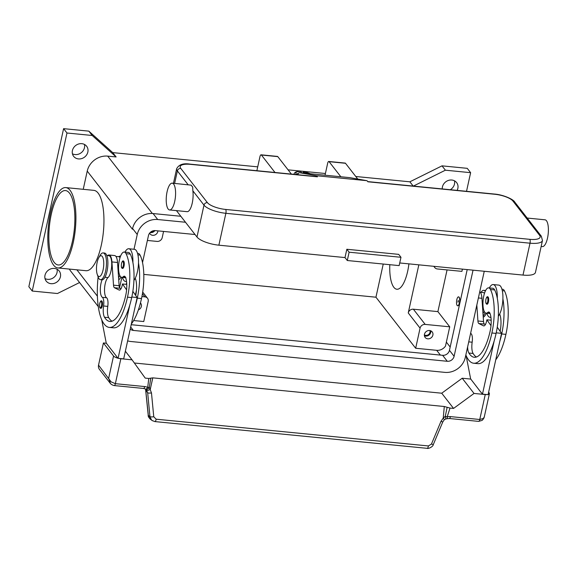 <?xml version="1.0" encoding="UTF-8"?>
<svg xmlns="http://www.w3.org/2000/svg" width="577" height="577" viewBox="0 0 577 577"><rect width="100%" height="100%" fill="white"/><g stroke="black" fill="none" stroke-linecap="round" stroke-linejoin="round"><path stroke-width="0.87" d="M180.846 216.281L153.071 213.548A17.945 15.932 142.1 0 0 132.595 228.528L132.443 229.22A17.945 15.932 -37.9 0 1 132.458 229.163M119.576 287.743L121.862 277.364L119.576 287.743M355.771 176.497L409.865 181.813L442.011 165.851L467.24 168.333L470.623 172.674L466.526 191.312M79.576 282.535L57.455 293.52L32.233 291.039L28.85 286.697L63.6 128.657L88.822 131.138L112.739 152.609L257.717 166.854M288.074 169.84L325.414 173.511M72.435 153.799A8.222 7.299 142.1 0 0 84.466 147.705A8.222 7.299 142.1 0 0 84.458 144.445M45.006 278.561A8.222 7.299 142.1 0 0 57.036 272.474A8.222 7.299 142.1 0 0 57.029 269.207M450.312 189.718A8.222 7.299 142.1 0 0 454.474 184.07A8.222 7.299 142.1 0 0 454.467 180.81M442.263 188.924A8.222 7.299 -37.9 0 1 442.436 186.898A8.222 7.299 -37.9 0 1 448.617 180.363A8.222 7.299 -37.9 0 1 456.638 182.606A8.222 7.299 -37.9 0 1 457.849 188.412A8.222 7.299 -37.9 0 1 457.143 190.388M60.412 276.816A8.222 7.299 -37.9 0 1 54.238 283.357A8.222 7.299 -37.9 0 1 46.218 281.107A8.222 7.299 -37.9 0 1 44.999 275.301A8.222 7.299 -37.9 0 1 51.18 268.759A8.222 7.299 -37.9 0 1 59.2 271.01A8.222 7.299 -37.9 0 1 60.412 276.816M87.848 152.054A8.222 7.299 -37.9 0 1 81.667 158.588A8.222 7.299 -37.9 0 1 73.647 156.345A8.222 7.299 -37.9 0 1 72.428 150.532A8.222 7.299 -37.9 0 1 78.609 143.998A8.222 7.299 -37.9 0 1 86.629 146.241A8.222 7.299 -37.9 0 1 87.848 152.054M32.233 291.039L66.975 133.006L92.205 135.487L116.121 156.951L112.739 152.609M63.6 128.657L66.975 133.006M442.011 165.851L445.394 170.193L470.623 172.674M413.384 186.09L445.394 170.193M409.865 181.813L413.175 186.068M88.822 131.138L92.205 135.487M83.232 189.306L87.235 171.109A17.945 15.932 -37.9 0 1 107.711 156.129L116.121 156.951M98.292 306.596L70.69 271.118A17.945 15.932 -37.9 0 1 69.37 269.077M120.903 277.003A11.958 4.017 95.6 0 1 118.718 279.737M118.747 256.707A11.958 4.017 95.6 0 1 120.557 256.181M65.807 187.597L93.835 190.352A40.368 13.567 95.6 0 1 98.119 193.1A40.368 13.567 95.6 0 1 102.526 238.64A40.368 13.567 95.6 0 1 85.937 270.707L57.909 267.952A40.368 13.567 -84.4 0 0 74.491 235.885A40.368 13.567 -84.4 0 0 70.084 190.345A40.368 13.567 -84.4 0 0 65.807 187.597A40.368 13.567 -84.4 0 0 49.218 219.657A40.368 13.567 -84.4 0 0 53.625 265.204A40.368 13.567 -84.4 0 0 57.909 267.952M415.664 348.256L420.078 328.154A4.486 3.981 142.1 0 1 425.199 324.411L449.728 326.82L445.487 346.092A8.972 7.963 -37.9 0 1 436.681 350.326L415.664 348.256L375.944 297.205L383.236 264.05M141.92 296.571L144.892 296.859A4.486 3.981 -37.9 0 1 147.517 298.266A4.486 3.981 -37.9 0 1 148.181 301.432L143.76 321.533L133.655 320.545M143.803 274.392L375.944 297.205M462.415 269.12L461.917 271.37L437.388 268.961A4.486 3.981 -37.9 0 1 434.762 267.555A4.486 3.981 -37.9 0 1 434.149 266.343M432.88 335.078A4.486 3.981 -37.9 0 1 429.504 338.649A4.486 3.981 -37.9 0 1 425.134 337.422A4.486 3.981 -37.9 0 1 424.47 334.256A4.486 3.981 -37.9 0 1 427.838 330.686A4.486 3.981 -37.9 0 1 432.209 331.912A4.486 3.981 -37.9 0 1 432.88 335.078M424.42 335.792A4.486 3.981 142.1 0 0 430.767 332.366A4.486 3.981 142.1 0 0 430.81 330.823M449.728 326.82L437.893 311.616L413.37 309.207A4.486 3.981 142.1 0 0 408.249 312.95L418.83 264.836M408.913 263.862A28.41 9.549 95.6 0 1 407.658 271.291A28.41 9.549 95.6 0 1 396.846 289.243A28.41 9.549 95.6 0 1 389.8 264.692M147.387 240.458L157.081 241.41A4.486 3.981 142.1 0 0 162.202 237.666L163.572 231.427M157.91 230.872A4.486 3.981 -37.9 0 1 157.817 231.572A4.486 3.981 -37.9 0 1 154.441 235.135A4.486 3.981 -37.9 0 1 150.07 233.909A4.486 3.981 -37.9 0 1 149.616 233.151M150.157 232.538A4.486 3.981 142.1 0 0 154.91 230.591M140.449 302.975A4.486 3.981 -37.9 0 1 140.694 303.264A4.486 3.981 -37.9 0 1 141.358 306.43A4.486 3.981 -37.9 0 1 138.386 309.856M150.936 231.867A3.678 3.267 142.1 0 0 153.929 230.641M424.376 334.869A3.678 3.267 142.1 0 0 430.009 332.287A3.678 3.267 142.1 0 0 429.923 330.556M447.067 269.913L437.893 311.616M51.295 214.197A37.382 12.564 95.6 0 1 65.511 190.569A37.382 12.564 95.6 0 1 72.421 241.352A37.382 12.564 95.6 0 1 58.198 264.973A37.382 12.564 95.6 0 1 51.295 214.197M458.578 296.874A4.486 1.507 95.6 0 1 458.65 296.874A4.486 1.507 95.6 0 1 459.126 297.177A4.486 1.507 95.6 0 1 459.617 302.24A4.486 1.507 95.6 0 1 457.777 305.803A4.486 1.507 95.6 0 1 457.705 305.788M458.989 297.162A4.486 1.507 95.6 0 1 459.48 302.225A4.486 1.507 95.6 0 1 457.633 305.788A4.486 1.507 95.6 0 1 457.157 305.485A4.486 1.507 95.6 0 1 456.667 300.422A4.486 1.507 95.6 0 1 458.513 296.859A4.486 1.507 95.6 0 1 458.989 297.162M458.253 300.494L457.893 302.153L458.253 300.494M458.354 300.754L458.239 301.944M467.63 346.878A10.465 3.52 -84.4 0 0 468.899 353.052A41.869 14.072 -84.4 0 0 474.28 357.271A41.869 14.072 -84.4 0 0 490.205 330.816A14.952 5.027 -84.4 0 0 490.061 313.52A7.479 2.51 -84.4 0 0 488.755 312.013A7.479 2.51 -84.4 0 0 487.781 312.438A12.708 4.27 95.6 0 1 486.137 313.167A12.708 4.27 95.6 0 1 484.305 311.522A12.708 4.27 95.6 0 1 483.555 297.09A12.708 4.27 95.6 0 1 488.625 287.865A12.708 4.27 95.6 0 1 490.457 289.51A35.37 11.886 95.6 0 1 491.892 332.987A47.848 16.077 95.6 0 1 473.695 363.229A47.848 16.077 95.6 0 1 465.848 354.97M488.142 297.054A3.736 1.255 95.6 0 1 488.438 301.872A3.736 1.255 95.6 0 1 487.017 304.238C485.82 303.978 485.452 302.319 485.913 299.247C486.49 297.27 487.103 296.448 487.745 296.794A3.736 1.255 95.6 0 1 488.142 297.054M489.339 287.937A16.444 5.525 95.6 0 1 493.198 284.562A16.444 5.525 95.6 0 1 494.943 285.68A16.444 5.525 95.6 0 1 497.295 298.302A35.37 11.886 95.6 0 1 496.097 333.405A47.848 16.077 95.6 0 1 494.172 340.942A47.848 16.077 95.6 0 1 477.9 363.64L473.695 363.229M490.904 317.162A16.444 5.525 95.6 0 1 489.981 317.3A16.444 5.525 95.6 0 1 488.236 316.182A16.444 5.525 95.6 0 1 486.851 313.239M498.326 316.225A16.444 5.525 -84.4 0 0 499.675 314.011A16.444 5.525 95.6 0 0 502.899 298.857A16.444 5.525 -84.4 0 0 500.547 286.235A16.444 5.525 -84.4 0 0 498.802 285.11L493.198 284.562M488.625 287.865L492.83 288.284A12.708 4.27 95.6 0 1 494.662 289.921A35.37 11.886 95.6 0 1 497.295 298.302M470.616 333.282A10.465 3.52 -84.4 0 0 470.955 333.564A7.479 2.51 95.6 0 1 472.166 342.204A10.465 3.52 -84.4 0 0 473.104 353.463A41.869 14.072 -84.4 0 0 476.429 357.012M501.925 289.178L502.639 289.243A12.708 4.27 95.6 0 1 504.471 290.887A35.37 11.886 95.6 0 1 505.914 334.364A47.848 16.077 95.6 0 1 495.751 359.788M480.324 292.243L483.137 292.517A11.215 3.765 95.6 0 1 484.442 293.441M484.168 311.234A11.215 3.765 95.6 0 1 482.978 313.513M481.067 292.315A13.459 4.522 95.6 0 1 483.778 290.325A13.459 4.522 95.6 0 1 485.199 291.248A13.459 4.522 95.6 0 1 485.243 291.298M485.077 312.626A13.459 4.522 95.6 0 1 483.151 316.066M486.31 313.181A13.459 4.522 95.6 0 1 485.481 314.891A13.459 4.522 95.6 0 1 483.23 317.17M483.778 290.325L485.178 290.469A13.459 4.522 95.6 0 1 485.596 290.57M502.899 298.857A35.37 11.886 95.6 0 1 501.709 333.953A47.848 16.077 95.6 0 1 499.776 341.49L501.564 333.362L500.122 331.285A14.952 5.027 -84.4 0 0 499.87 314.479A7.479 2.51 -84.4 0 0 499.675 314.011M476.826 305.038L477.922 320.985A4.486 1.507 -84.4 0 0 478.838 323.531L483.439 325.817A7.479 2.51 -84.4 0 0 483.75 325.904A7.479 2.51 -84.4 0 0 486.591 321.18L486.901 319.795L490.998 325.688M485.401 324.562L484.442 324.086A4.486 1.507 95.6 0 1 483.526 321.54L481.932 298.295A11.958 4.017 -84.4 0 0 479.768 291.673M486.901 319.795L491.164 320.213M500.122 331.285L497.251 327.166M496.22 332.835L501.564 333.362M494.172 340.942L482.48 394.127L488.084 394.675L499.776 341.49M482.48 394.127L480.908 392.108M480.756 392.093L470.644 378.916L466.108 355.591M137.528 253.361L138.242 253.433A12.708 4.27 95.6 0 1 140.074 255.07A35.37 11.886 95.6 0 1 141.509 298.554A47.848 16.077 95.6 0 1 131.354 323.971M115.919 256.426L118.732 256.707A11.215 3.765 95.6 0 1 120.045 257.63M119.771 275.417A11.215 3.765 95.6 0 1 118.573 277.696M102.071 279.845A10.465 3.52 -84.4 0 0 100.319 290.166A10.465 3.52 -84.4 0 0 102.353 297.335A7.479 2.51 95.6 0 1 103.564 305.983A10.465 3.52 -84.4 0 0 104.502 317.235A41.869 14.072 -84.4 0 0 109.882 321.461A41.869 14.072 -84.4 0 0 125.808 294.998A14.952 5.027 -84.4 0 0 125.663 277.703A7.479 2.51 -84.4 0 0 124.351 276.195A7.479 2.51 -84.4 0 0 123.384 276.621A12.708 4.27 95.6 0 1 121.74 277.349A12.708 4.27 95.6 0 1 119.908 275.712A12.708 4.27 95.6 0 1 119.15 261.273A12.708 4.27 95.6 0 1 124.228 252.055L128.433 252.466A12.708 4.27 95.6 0 1 130.265 254.111A35.37 11.886 95.6 0 1 132.898 262.492A16.444 5.525 -84.4 0 0 130.539 249.87A16.444 5.525 -84.4 0 0 128.794 248.745L134.405 249.3A16.444 5.525 95.6 0 1 136.143 250.418A16.444 5.525 95.6 0 1 138.502 263.04A35.37 11.886 95.6 0 1 137.304 298.136A47.848 16.077 95.6 0 1 135.379 305.68L123.68 358.865L118.076 358.31L129.767 305.125A47.848 16.077 95.6 0 1 113.496 327.823L109.291 327.411A47.848 16.077 95.6 0 1 98.104 276.931M132.854 291.349L135.718 295.474A14.952 5.027 -84.4 0 0 135.472 278.669A7.479 2.51 -84.4 0 0 135.278 278.201A16.444 5.525 95.6 0 1 133.929 280.408M128.794 248.745A16.444 5.525 -84.4 0 0 124.942 252.127M122.454 277.422A16.444 5.525 -84.4 0 0 123.831 280.364A16.444 5.525 -84.4 0 0 125.577 281.482A16.444 5.525 -84.4 0 0 126.5 281.352M124.228 252.055A12.708 4.27 95.6 0 1 126.06 253.692A35.37 11.886 95.6 0 1 127.495 297.177A47.848 16.077 95.6 0 1 109.291 327.411M101.963 301.158A3.736 1.255 95.6 0 1 102.259 305.983A3.736 1.255 95.6 0 1 100.831 308.342C99.619 308.32 99.244 306.661 99.727 303.358C100.398 301.281 101.004 300.466 101.566 300.905A3.736 1.255 95.6 0 1 101.963 301.158M123.745 261.237A3.736 1.255 95.6 0 1 124.041 266.062A3.736 1.255 95.6 0 1 122.62 268.42C121.401 268.399 121.033 266.74 121.509 263.437C122.18 261.359 122.793 260.544 123.348 260.984A3.736 1.255 95.6 0 1 123.745 261.237M106.788 255.532L108.923 255.741A11.215 3.765 95.6 0 1 111.707 265.434A11.215 3.765 95.6 0 1 108 277.58A10.465 3.52 -84.4 0 0 104.596 288.017A10.465 3.52 -84.4 0 0 106.557 297.754A7.479 2.51 95.6 0 1 107.769 306.394A10.465 3.52 -84.4 0 0 108.707 317.653A41.869 14.072 -84.4 0 0 112.025 321.194M98.862 257.566L100.182 255.279A13.459 4.522 95.6 0 1 103.117 252.914L104.516 253.051A13.459 4.522 95.6 0 1 105.944 253.967A13.459 4.522 95.6 0 1 107.416 269.149A13.459 4.522 95.6 0 1 101.884 279.838L100.485 279.701A13.459 4.522 95.6 0 1 99.056 278.785A13.459 4.522 95.6 0 1 98.068 276.816L97.217 274.313A10.465 3.52 95.6 0 1 98.862 257.566A10.465 3.52 95.6 0 1 102.252 256.44A10.465 3.52 95.6 0 1 103.074 269.942A10.465 3.52 95.6 0 1 97.982 275.849A10.465 3.52 95.6 0 1 97.217 274.313M103.117 252.914A13.459 4.522 95.6 0 1 104.545 253.83A13.459 4.522 95.6 0 1 106.009 269.012A13.459 4.522 95.6 0 1 100.485 279.701M132.898 262.492A35.37 11.886 95.6 0 1 131.7 297.588A47.848 16.077 95.6 0 1 129.767 305.125M138.502 263.04A16.444 5.525 95.6 0 1 135.278 278.201M135.718 295.474L137.167 297.544L135.379 305.68M427.016 448.279A2.993 1.003 -84.4 0 0 427.175 448.336A2.993 1.003 -84.4 0 0 427.182 448.336A2.993 1.003 -84.4 0 0 427.817 447.846A2.993 1.003 -84.4 0 0 428.408 445.949L156.129 419.19L153.756 416.753L151.477 392.923L149.299 387.225A2.993 1.039 -173.4 0 1 147.698 387.47A8.972 7.963 142.1 0 0 144.697 386.561L115.364 383.676L120.853 358.728A5.979 1.882 -167.6 0 1 118.66 358.367M117.996 358.209A5.979 1.882 -167.6 0 1 116.388 357.704A5.979 1.882 -167.6 0 1 113.554 356.002L108.678 378.18L110.373 383.438M120.853 358.728L132.061 359.832L145.224 378.115L148.779 378.469L152.79 377.856L444.304 406.511L443.237 418.065L445.271 416.313A2.993 0.837 -161.9 0 0 447.161 416.904A2.993 0.584 74.6 0 1 447.11 418.7A2.993 2.993 0 0 1 446.324 418.808A2.993 1.06 -90.1 0 1 445.285 416.507A2.993 1.06 -90.1 0 1 445.271 416.313L447.146 407.29L444.304 406.511M125.36 351.22L132.061 359.832M106.363 343.257L103.413 342.969L113.554 356.002M116.504 356.29L106.247 343.106L101.711 319.773M110.164 383.178C111.072 384.369 112.428 385.162 114.224 385.566A2.993 1.003 95.6 0 0 114.686 385.321A2.993 1.003 95.6 0 0 115.364 383.676L111.08 381.844L98.537 365.147A5.979 5.308 142.1 0 0 99.316 369.23A5.979 5.308 142.1 0 0 99.424 369.374A5.979 5.308 142.1 0 0 99.532 369.511M103.413 342.969L98.537 365.147M137.167 297.544L131.823 297.018M126.76 284.403L122.497 283.978L122.194 285.37A7.479 2.51 95.6 0 1 119.345 290.094A7.479 2.51 95.6 0 1 119.042 290L114.434 287.721A4.486 1.507 95.6 0 1 113.518 285.175L111.931 261.929A11.958 4.017 -84.4 0 0 108.995 254.998A11.958 4.017 -84.4 0 0 107.531 255.604M126.601 289.87L122.497 283.978M108.995 254.998L114.607 255.546A11.958 4.017 95.6 0 1 117.535 262.485L119.129 285.723A4.486 1.507 -84.4 0 0 120.038 288.269L120.997 288.745M116.359 356.276L118.076 358.31M488.625 392.223L489.166 392.923A5.979 1.882 -167.6 0 1 489.404 393.651A5.979 1.882 -167.6 0 1 488.719 394.293A5.979 1.882 -167.6 0 1 488.128 394.473M462.206 378.231L474.034 393.442L453.565 408.422L441.73 393.211L462.206 378.231L470.767 379.075M487.197 394.589A5.979 1.882 -167.6 0 1 485.25 394.538L474.034 393.442M450.428 416.608A2.993 1.003 -84.4 0 1 449.75 418.253A2.993 1.003 -84.4 0 1 449.288 418.498L478.629 421.383L482.156 420.366C483.389 419.111 484.103 417.928 484.312 416.81L483.411 418.433L479.761 419.493L450.428 416.608A8.972 7.963 142.1 0 0 447.161 416.904L450.01 408.069L447.146 407.29M453.565 408.422L450.01 408.069M441.73 393.211L134.347 363.005M152.79 377.856L150.287 389.273A2.993 1.003 148.8 0 1 146.818 390.276L146.14 389.396L147.676 392.786L149.955 416.616L151.484 419.955L152.458 420.741M156.129 419.19A2.993 1.003 95.6 0 1 155.538 421.08A2.993 1.003 95.6 0 1 154.903 421.578L152.198 420.568L149.869 418.801L148.339 415.462L145.606 389.1M151.477 392.923A2.993 0.707 174.5 0 1 149.147 393.088A2.993 0.707 174.5 0 1 147.676 392.786L145.959 390.586A2.993 0.707 174.5 0 1 145.851 390.42A2.993 0.707 174.5 0 1 145.844 390.391M154.903 421.578A2.993 1.003 95.6 0 1 154.896 421.578A2.993 1.003 95.6 0 1 154.874 421.578L427.182 448.336M431.459 444.045L433.284 444.607L442.783 421.946L440.965 421.376L431.459 444.045L428.408 445.949M144.697 386.561A2.993 1.003 95.6 0 1 144.019 388.206A2.993 1.003 95.6 0 1 143.558 388.451L145.426 389.013A2.993 2.993 0 0 0 146.017 389.251A2.993 2.582 106.3 0 0 149.234 387.412A2.993 2.582 106.3 0 0 149.299 387.225L150.792 378.166M146.01 389.251A2.993 2.582 106.3 0 1 145.555 389.064L148.224 415.296C147.972 416.248 148.751 417.618 150.583 419.414M444.355 419.652L443.237 418.065L440.965 421.376M357.762 179.058L345.493 163.284A2.993 1.003 -84.4 0 0 345.176 163.082L328.782 161.466A2.993 1.003 95.6 0 1 329.099 161.675L340.834 176.757M256.873 170.705L259.946 156.706A2.993 1.003 95.6 0 1 261.085 154.816A2.993 1.003 95.6 0 1 261.403 155.018L274.991 172.487M291.385 174.095L277.797 156.634A2.993 1.003 -84.4 0 0 277.479 156.425L261.085 154.816M325.039 175.206L327.642 163.363A2.993 1.003 95.6 0 1 328.782 161.466M302.687 173.013L303.502 171.787L304.606 173.201M310.549 173.785L303.502 171.787A8.972 2.82 12.4 0 1 310.217 173.749M301.8 172.927L300.53 171.405C296.665 171.246 294.515 172.112 294.075 174.002A10.465 3.289 12.4 0 0 294.061 174.362M297.898 174.593L297.141 173.627L298.237 173.735M297.855 174.73A4.486 1.507 95.6 0 1 299.355 172.682A4.486 1.507 95.6 0 1 299.398 172.689L316.571 175.74L317.415 176.829A2.993 1.003 95.6 0 0 317.098 176.627L190.259 164.156C183.399 163.002 178.87 164.524 176.663 168.715A17.945 5.64 12.4 0 0 177.37 170.915L188.116 184.727M172.22 183.161L191.16 185.152L192.704 187.128L192.848 190.799A13.459 4.522 95.6 0 1 192.228 203.169A13.459 4.522 95.6 0 1 187.107 211.672L169.588 209.949A13.459 4.522 -84.4 0 0 174.708 201.445A13.459 4.522 -84.4 0 0 172.22 183.161A13.459 4.522 -84.4 0 0 167.099 191.672A13.459 4.522 -84.4 0 0 169.588 209.949M345.003 257.58L347.289 260.515L349.114 252.199L346.835 249.264L345.003 257.58L218.871 245.182A17.945 5.64 -167.6 0 1 196.981 237.01L176.447 210.627M514.756 202.065A2.993 2.654 142.1 0 0 514.698 202L528.676 219.96M541.161 246.466L542.402 246.588A13.459 4.522 -84.4 0 0 547.515 238.085A13.459 4.522 -84.4 0 0 545.034 219.808L527.19 218.048M316.571 175.74L367.022 180.702L367.866 181.784L494.705 194.254A14.952 4.703 -167.6 0 1 512.946 201.063L539.567 235.279A14.952 4.703 -167.6 0 1 529.78 239.332L225.643 209.444A2.993 1.003 95.6 0 1 226.061 211.023A2.993 1.003 95.6 0 1 225.874 213.302L530.011 243.191A2.993 1.003 -84.4 0 0 530.198 240.912A2.993 1.003 -84.4 0 0 529.78 239.332M523 275.078L530.011 243.191A17.945 5.64 12.4 0 0 542.467 240.522L535.456 272.409A17.945 5.64 -167.6 0 1 523 275.078L399.724 262.961M346.835 249.264L398.693 254.363L400.972 257.292L349.114 252.199M347.289 260.515L399.147 265.608L400.972 257.292M367.022 180.702L349.85 177.651A4.486 1.507 -84.4 0 0 349.813 177.644A4.486 1.507 -84.4 0 0 349.77 177.644M142.526 262.564L148.455 235.604A5.979 5.308 -37.9 0 1 155.278 230.612L195.04 234.522M135.393 295.006L136.468 290.123M473.039 270.166L454.106 356.283A5.979 5.308 -37.9 0 1 447.283 361.281L133.337 330.426A5.979 5.308 -37.9 0 1 130.243 329.013M131.195 324.7L442.631 355.302A5.979 5.308 142.1 0 0 449.461 350.311L467.204 269.589M134.001 249.257L137.247 234.507A17.945 15.932 -37.9 0 1 157.716 219.52L185.498 222.253M126.284 284.353L126.651 282.68M484.254 271.269L465.322 357.387A17.945 15.932 -37.9 0 1 444.845 372.367L130.9 341.512A17.945 15.932 -37.9 0 1 127.64 340.856M76.878 269.812L97.383 296.174M87.235 171.109L132.443 229.22M107.711 156.129L152.335 213.49M450.183 347.022L446.36 342.118M440.388 355.086L436.681 350.326M420.078 328.154L408.249 312.95M425.199 324.411L413.37 309.207M144.892 296.859L142.44 293.715M485.935 299.319A3.137 1.053 95.6 0 1 487.464 297.552A3.137 1.053 95.6 0 1 487.709 301.605A3.137 1.053 95.6 0 1 486.18 303.372A3.137 1.053 95.6 0 1 485.935 299.319M489.621 312.619L487.781 312.438M496.097 333.405L491.892 332.987M494.662 289.921L490.457 289.51M473.104 353.463L468.899 353.052M472.166 342.204L468.733 341.873M470.955 333.564L470.565 333.528M505.914 334.364L501.709 333.953M504.471 290.887L502.307 290.671M478.391 297.948L481.932 298.295M477.922 320.985L483.526 321.54M478.838 323.531L484.442 324.086M483.439 325.817L484.074 325.875M137.903 254.861L140.074 255.07M137.304 298.136L141.509 298.554M126.06 253.692L130.265 254.111M101.523 305.709A3.137 1.053 95.6 0 1 100.001 307.483A3.137 1.053 95.6 0 1 99.749 303.43A3.137 1.053 95.6 0 1 101.278 301.656A3.137 1.053 95.6 0 1 101.523 305.709M123.312 265.788A3.137 1.053 95.6 0 1 121.783 267.562A3.137 1.053 95.6 0 1 121.538 263.509A3.137 1.053 95.6 0 1 123.06 261.734A3.137 1.053 95.6 0 1 123.312 265.788M104.935 277.277L108 277.58M127.495 297.177L131.7 297.588M123.384 276.621L125.216 276.801M104.502 317.235L108.707 317.653M103.564 305.983L107.769 306.394M102.353 297.335L106.557 297.754M119.67 290.065L119.042 290M120.038 288.269L114.434 287.721M119.129 285.723L113.518 285.175M117.535 262.485L111.931 261.929M485.25 394.538L479.761 419.493A2.993 1.003 -84.4 0 1 479.083 421.138A2.993 1.003 -84.4 0 1 478.629 421.383M153.756 416.753A2.993 0.707 174.5 0 1 151.426 416.911A2.993 0.707 174.5 0 1 149.955 416.616L148.339 415.462A2.993 0.707 174.5 0 1 148.224 415.296M145.426 389.013A2.993 1.284 -61.5 0 0 147.698 387.47L148.779 378.469M143.558 388.451L114.224 385.566A2.993 1.003 95.6 0 1 114.181 385.559M261.403 155.018L277.797 156.634M329.099 161.675L345.493 163.284M300.704 171.506A8.972 2.82 12.4 0 0 296.78 174.629M225.643 209.444A14.952 4.703 -167.6 0 1 207.403 202.635L180.781 168.412A14.952 4.703 -167.6 0 1 190.576 164.358A2.993 1.003 -84.4 0 0 190.259 164.156M190.576 164.358L317.415 176.829M180.781 168.412A2.993 2.654 142.1 0 0 177.37 170.915L174.622 183.399M207.403 202.635A2.993 2.654 142.1 0 0 203.991 205.131A17.945 5.64 12.4 0 0 225.874 213.302L218.871 245.182M196.981 237.01L203.991 205.131L192.848 190.799M541.37 236.281A2.993 2.654 142.1 0 0 539.567 235.279M367.722 181.596L494.388 194.052C503.036 194.658 513.256 199.202 514.698 202A2.993 2.654 142.1 0 0 512.946 201.063M349.85 177.651L299.398 172.689M133.337 330.426L130.683 327.015M447.283 361.281L442.631 355.302M454.106 356.283L449.461 350.311M137.247 234.507L132.595 228.528M157.716 219.52L153.071 213.548M434.762 267.555L433.796 266.307M147.517 298.266L142.699 292.077M490.075 313.549L486.137 313.167M489.981 317.3L490.933 317.393M499.884 314.515L499.444 314.472M486.454 313.196L485.481 314.891M135.48 278.705L135.04 278.662M125.945 277.768L121.74 277.349M125.577 281.482L126.529 281.576M484.312 416.818L489.404 393.651M110.178 383.2L99.424 369.374M449.288 418.498L447.11 418.7M446.324 418.801L444.362 419.638L442.783 421.946M145.894 389.201L146.471 389.771M433.277 444.607C433.111 446.749 428.199 449.007 427.175 448.336M528.676 219.967L541.32 236.217L542.467 240.522M173.461 183.284L176.663 168.715M299.355 172.682L349.813 177.644"/></g></svg>
